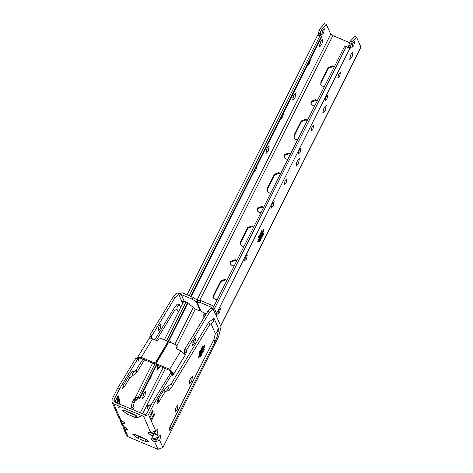<?xml version="1.0" encoding="UTF-8"?>
<svg xmlns="http://www.w3.org/2000/svg" width="473" height="473" viewBox="0 0 473 473"><rect width="100%" height="100%" fill="white"/><g stroke="black" fill="none" stroke-linecap="round" stroke-linejoin="round"><path stroke-width="0.71" d="M139.677 416.264L141.013 417.038L139.423 416.246M118.569 407.377L119.911 408.164M200.859 352.562L202.332 350.061L202.012 349.825M200.901 352.905L202.509 349.707L200.96 352.988M202.243 349.636L202.302 350.014M201.196 352.639L200.883 352.858M177.186 409.931L178.144 405.071L176.08 407.383L174.933 412.036L177.186 409.931M176.187 407.176L175.264 409.37M191.535 381.587L192.57 376.342L190.341 378.838L189.105 383.857L189.312 384.082L191.535 381.587M190.796 378.01L189.265 381.652M194.669 343.451L195.627 338.591L193.563 340.903L192.416 345.556L194.669 343.451M193.67 340.696L192.748 342.89M160.099 328.895L161.051 324.035L158.987 326.346L157.846 330.999L160.099 328.895M159.094 326.145L158.171 328.333M197.673 301.011L197.347 300.254L193.126 297.381L192.233 299.161L196.455 302.034L200.185 310.607L198.353 310.495L194.74 308.644L189.744 304.506L189.017 303.388L187.503 302.643L167.69 342.038M137.318 358.546L137.548 357.452L141.291 357.357L153.666 362.566L155.871 361.94L167.696 342.115L167.566 343.906L155.924 363.051L153.713 363.672L141.338 358.463L139.216 358.871L138.092 360.728L138.01 358.954L137.613 359.125L119.663 388.635L113.94 400.01L113.892 401.281L114.685 402.044L144.525 414.608L146.695 413.798L152.418 402.422L170.765 372.742M167.696 342.115L166.809 340.95L160.991 338.502L158.78 339.123L157.84 340.666L157.29 340.82L152.56 338.834L148.818 338.928L137.548 357.452M216.693 316.762L213.069 308.916L209.687 312.038L186.463 350.221L186.191 353.047L185.457 354.726L173.059 375.107L172.663 375.278L172.586 373.51L172.19 373.682L154.239 403.191L148.516 414.567L149.45 416.713L152.69 410.262L153.157 411.333L149.917 417.783L150.852 419.923L154.092 413.473L154.559 414.549L151.319 421L155.664 430.98L150.781 432.801L151.461 433.173L153.731 433.037L154.919 432.287L155.664 430.98C158.112 428.03 158.556 429.058 157.001 434.06L153.967 433.54L152.117 435.881L157.001 434.06L158.349 437.147L153.459 438.968L154.145 439.334L156.415 439.198L157.604 438.447L158.349 437.147C160.79 434.196 161.24 435.225 159.685 440.227L156.652 439.707L154.801 442.048L159.685 440.227L162.866 447.529L218.656 336.605L221.068 326.813L216.693 316.762L216.74 313.776L213.82 307.078L212.052 305.351L201.131 300.757L200.239 302.531L197.182 302.342L200.913 310.915L203.449 312.641L206.713 313.688M121.39 420.627L122.276 423.317C125.901 424.009 125.451 422.98 120.934 420.243L123.282 421.94L122.856 421.183M122.891 426.055L123.187 427.758L124.961 429.484L124.074 426.794M151.461 433.173L150.585 432.996L151.437 432.83M121.845 424.677L123.619 426.404L122.276 423.317L120.503 421.591L121.845 424.677L123.619 426.404C128.136 429.141 128.585 430.17 124.961 429.484L128.142 436.786L157.982 449.35L154.801 442.048C150.284 439.305 149.84 438.282 153.459 438.968L152.117 435.881C147.6 433.144 147.156 432.115 150.781 432.801L143.632 416.388L113.786 403.824L120.934 420.243L119.166 418.51L112.018 402.097L113.786 403.824M151.159 433.097L153.967 433.54L155.712 431.323M154.145 439.334L153.27 439.163L154.121 438.991M200.505 309.975L200.197 310.796L200.552 310.087M123.187 427.758L126.368 435.059L128.142 436.786M171.894 373.102L171.971 372.659L173.792 373.428L169.677 369.307L157.302 364.098L156.415 362.939L168.246 343.108L170.451 342.487L176.275 344.935L177.162 346.094L176.039 348.329L176.216 348.79L180.946 350.783L185.002 354.537M185.83 354.111L184.015 353.343L184.641 349.452L207.872 311.275L211.248 308.148L213.069 308.916M135.337 434.604L138.926 436.567L147.475 440.109M124.837 410.481L128.425 412.45L136.975 415.992M182.667 303.465L182.282 301.739L184.228 301.266L187.503 302.643M182.117 302.206L182.282 301.739L182.117 302.206L179.084 295.241L179.368 295.04L179.084 295.241L178.492 294.36L175.116 297.482L151.886 335.664L151.614 338.502L149.793 337.728L150.071 334.896L173.295 296.719L176.677 293.597L178.492 294.36M138.075 360.379L138.488 360.55L138.092 360.728M138.01 358.954L135.792 358.363L136.189 358.185M113.94 400.01L114.874 402.156L118.12 395.706L118.587 396.776L117.712 403.67L117.245 402.6L115.229 402.488L115.377 401.151M117.878 402.186L119.521 398.922L119.988 399.992L119.433 404.048M144.531 359.805L136.939 372.292L129.637 378.104L123.879 387.57L122.625 388.457L123.423 385.211L129.501 375.166L132.505 371.453L135.296 371.216L143.006 359.161M154.801 339.774L174.206 307.87L177.204 304.157L179.237 304.299L180.633 307.509M134.58 415.04L134.651 414.709M178.262 312.227L176.867 309.017L174.342 310.808L156.327 340.418M145.312 441.41L138.033 438.347L132.854 434.468L136.608 435.077L143.887 438.14L149.042 441.646L149.066 442.024L145.312 441.41L146.204 439.636M127.533 414.23L122.383 410.724L122.353 410.345L126.108 410.96L133.386 414.023L138.565 417.901L134.811 417.292L127.533 414.23L128.425 412.45M119.9 408.152L118.309 407.365M172.651 374.929L173.059 375.107L172.663 375.278M172.586 373.51L170.369 372.913M158.307 398.881L159.117 400.962L157.716 403.41L156.906 403.333L157.917 399.579L164.066 389.415L171.362 383.603L172.172 385.684L171.936 386.701L168.896 390.603L165.355 391.478M171.362 383.603L208.764 322.125L214.056 318.37L218.23 327.955L218.485 329.48L217.414 335.806L215.15 341.423L171.12 428.976L169.683 430.903L168.926 430.986L169.89 427.072L213.92 339.519L215.369 333.642L211.195 324.058L210.071 324.171M200.57 356.618L200.375 355.27L198.778 357.558L198.577 357.097L199.76 353.857L198.985 354.383L199.121 353L199.553 351.705L201.09 349.89L202.686 345.911L203.035 347.342L204.632 345.054L204.839 345.515L203.65 348.761L204.295 349.612L203.857 350.913L202.326 352.722L201.368 355.867L200.126 357.009M204.632 345.054L204.839 345.515L204.401 345.018M112.018 402.097L112.125 399.247L117.842 387.866L135.792 358.363M149.438 338.792L149.793 337.728M177.688 294.023L182.206 292.787L193.126 297.381M192.233 299.161L181.313 294.567L184.228 301.266M198.075 300.562L201.131 300.757M211.679 308.331L211.153 307.131L200.239 302.531M198.057 300.254L197.182 302.342M143.632 416.388L148.516 414.567M154.239 403.191L152.418 402.422M119.663 388.635L117.842 387.866M162.866 447.529L157.982 449.35M149.45 416.713L149.917 417.783M150.852 419.923L151.319 421M153.157 411.333L150.928 413.774M154.559 414.549L152.324 416.991M146.849 413.503L145.761 414.626M202.332 350.061L200.936 352.604M199.015 353.343L199.435 353.739M201.746 349.683L201.179 350.091L200.948 351.273L201.528 349.541M204.425 346.526L204.029 347.578L204.425 346.526M200.57 354.703L201.244 353.485L200.617 353.763L200.321 354.703M203.372 349.127L202.929 349.163L202.757 350.475L203.372 349.127L202.929 349.163M202.846 347.909L202.172 349.127L202.799 348.855L202.657 347.726M200.038 353.491L200.481 353.455L200.658 352.137L199.777 353.455M201.664 352.929L202.237 352.521L202.468 351.338L201.38 352.929M200.688 356.134L200.339 355.56M200.877 351.67L200.647 353.414L201.474 353.047L202.539 350.942L202.769 349.198L201.936 349.565L200.635 351.593M201.332 349.411L201.25 349.754L201.983 349.24L202.846 347.667L202.539 346.295L201.084 349.346M202.728 346.478L202.343 346.141M199.707 354.247L198.879 357.204L200.381 355.028L200.446 353.81L199.707 354.247L199.872 353.869M199.304 352.716L199.777 352.503L199.925 353.479L201.013 350.227L199.056 352.669M204.034 349.482L203.485 349.139L202.397 352.385L203.833 350.718L204.034 349.482L203.485 349.139M203.035 347.584L202.964 348.802L203.538 348.749L204.661 345.704L203.224 347.259M204.661 345.704L204.33 345.26M204.147 347.578L204.555 346.49L203.875 347.566M200.564 354.945L200.327 355.412L200.877 356.323L202.16 352.858L200.564 354.945L200.576 355.424L200.919 355.122M200.505 356.482L200.215 355.779M201.599 349.5L201.179 350.091M200.375 353.621L201.244 353.485M200.446 353.81L199.665 353.715M199.701 353.42L199.322 352.976M199.446 353.384L199.925 353.479M203.845 349.334L203.408 349.003L203.845 349.334M201.433 353.372L202.16 352.858M203.035 347.129L202.657 346.094M198.962 353.219L199.76 353.857M198.577 357.411L199.251 357.032M202.255 353.035L202.343 352.385M204.295 349.612L203.65 348.761M201.723 349.423L202.769 349.198M156.415 362.939L156.468 364.044L157.355 365.203L169.73 370.412L171.971 372.659M213.489 309.401L213.873 309.567L213.82 307.078M211.153 307.131L212.064 308.491M176.429 348.879L177.209 347.206L177.162 346.094M118.871 403.812L119.521 398.922M117.245 402.6L118.12 395.706M179.084 295.241L181.313 294.567M158.396 437.484L156.652 439.707L153.843 439.263M149.119 380.221L150.526 378.802L151.289 375.899M260.375 236.908L261.622 234.413L261.303 234.176M260.191 237.257L261.8 234.058L260.251 237.34M261.534 233.987L261.593 234.366M260.487 236.991L260.174 237.215M311.104 104.409L311.329 102.056L315.94 100.341L317.076 101.139M317.158 100.98L315.645 99.667L311.033 101.388L310.932 104.078L312.606 105.71L314.675 105.911M257.454 211.064L257.684 208.717L262.296 206.997L263.431 207.801M263.514 207.635L262.001 206.329L257.389 208.049L257.288 210.739L258.962 212.371L261.031 212.566M230.635 264.395L230.859 262.048L235.471 260.327L236.606 261.131M236.689 260.966L235.182 259.659L230.57 261.38L230.469 264.07L232.142 265.702L234.212 265.897M203.81 317.726L204.04 315.379L205.992 313.629M205.022 313.303L203.745 314.705L203.881 317.832M284.279 157.734L284.504 155.386L289.115 153.666L290.251 154.47M290.333 154.31L288.826 152.998L284.214 154.718L284.113 157.408L285.787 159.04L287.856 159.241M219.673 312.387L220.501 308.165L218.709 310.176L217.716 314.214L219.673 312.387M273.317 205.725L274.145 201.504L272.353 203.514L271.36 207.552L273.317 205.725M298.416 163.759L299.421 158.644L297.251 161.08L296.045 165.976L296.246 166.194L298.416 163.759M297.6 160.43L296.246 163.646M353.786 45.733L354.614 41.518L352.823 43.522L351.829 47.56L353.786 45.733M286.059 182.891L286.892 178.67L285.101 180.68L284.102 184.718L286.059 182.891M326.961 99.064L327.795 94.842L325.998 96.853L325.004 100.891L326.961 99.064M312.884 129.561L313.711 125.339L311.92 127.349L310.927 131.388L312.884 129.561M246.498 259.056L247.326 254.835L245.534 256.845L244.541 260.883L246.498 259.056M352.06 57.103L353.065 51.983L350.895 54.419L349.689 59.314L349.89 59.539L352.06 57.103M351.244 53.768L349.89 56.985M325.241 110.428L326.246 105.313L324.07 107.749L322.864 112.645L323.065 112.864L325.241 110.428M324.425 107.099L323.065 110.315M339.703 76.23L340.536 72.008L338.745 74.019L337.746 78.057L339.703 76.23M300.142 152.395L300.97 148.173L299.178 150.183L298.185 154.222L300.142 152.395M323.579 33.021L324.407 28.8L322.616 30.81L321.622 34.848L323.579 33.021M280.696 118.605L280.885 118.853L282.677 116.843L283.64 112.751M321.853 44.385L322.858 39.271L320.688 41.707L319.482 46.602L319.683 46.821L321.853 44.385M321.037 41.05L319.683 44.273M253.871 171.936L254.06 172.184L255.852 170.174L256.821 166.076M307.515 65.274L307.704 65.522L309.496 63.512L310.465 59.421M144.797 396.291L145.755 391.437L143.691 393.749L142.544 398.396L144.797 396.291M143.792 393.542L142.876 395.735M295.034 97.716L296.039 92.596L293.863 95.032L292.657 99.927L292.858 100.152L295.034 97.716M294.218 94.381L292.858 97.598M268.209 151.047L269.214 145.926L267.044 148.362L265.838 153.258L266.039 153.483L268.209 151.047M267.393 147.712L266.039 150.928M263.118 232.154L263.721 230.865L263.089 231.918M261.616 237.079L263.148 235.264L263.585 233.964L262.681 233.077L263.975 230.446L264.129 229.866L263.692 229.37M263.922 229.405L264.129 229.866L263.922 229.405L262.326 231.693L261.735 230.233M258.252 237.57L259.05 238.209L257.868 241.449L258.069 241.916L259.482 239.444M257.679 241.331L257.868 241.762L258.542 241.384M259.665 239.628L259.659 240.804L260.115 240.668M260.15 240.674L259.789 240.568L260.57 240.148L261.451 237.21L259.854 239.303L260.168 240.674L259.825 240.491M260.209 239.474L259.618 239.77L259.854 239.303M260.44 237.724L261.451 237.21M263.621 229.612L262.326 231.936L262.255 233.159L262.828 233.1L263.952 230.055M262.326 231.936L262.515 231.616M262.55 233.378L263.136 233.686L262.698 233.355L261.687 236.742L263.124 235.069L263.396 234.253L262.887 233.508L263.325 233.833M259.216 237.83L258.37 237.322L259.068 236.855L259.216 237.83L260.304 234.578L258.873 236.252L258.613 237.334M258.997 238.599L258.956 238.067L259.736 238.161L259.163 238.221L258.169 241.555L259.671 239.379L259.736 238.161M261.634 230.493L260.54 234.105L262.137 232.018L262.018 230.83M260.942 233.916L262.054 233.55L261.226 233.916L260.168 236.027L259.937 237.765L260.765 237.399L261.829 235.294L262.054 233.55M259.979 240.491L259.63 239.912M261.971 233.479L262.663 233.479L262.219 233.514L262.048 234.833L262.663 233.479M259.653 238.096L260.534 237.836L259.908 238.114L259.86 239.054L260.534 237.836M260.469 234.448L260.239 235.631L261.037 234.034L260.239 234.318L260.818 233.899M258.725 238.096L258.305 237.694M259.795 240.834L259.506 240.13M263.437 231.93L263.845 230.842L263.165 231.918M260.954 237.286L261.528 236.872L261.758 235.69L260.67 237.28M259.328 237.842L259.772 237.807L259.949 236.488L259.068 237.807M262.137 232.267L261.463 233.485L262.089 233.207L261.947 232.077M260.369 236.902L261.622 234.413M134.202 410.262L132.996 407.49L134.196 402.594L135.272 400.465L136.218 399.579L136.496 400.146M136.218 399.579L134.32 398.721L132.381 401.831L131.175 406.727L132.381 409.5M134.592 414.579L134.84 415.152M356.506 37.131L352.16 42.002L350.339 41.24L354.685 36.368L356.506 37.131L360.982 47.205L220.737 326.057M320.209 35.404L320.877 31.419L321.953 29.291L326.299 24.419L330.757 34.18L332.868 35.617L349.618 42.671M262.326 231.48L261.971 230.268L261.338 231.102L260.381 234.241L258.843 236.057L258.625 237.99M257.868 241.449L257.868 241.762M259.417 241.36L259.86 240.97M263.585 233.964L262.941 233.112M151.076 405.095L147.375 406.549L147.174 408.424M334.062 67.361L332.927 66.563L328.315 68.283L321.161 82.503L320.936 84.85M280.418 174.023L279.283 173.224L274.671 174.945L267.517 189.165L267.292 191.512M307.243 120.692L306.102 119.894L301.49 121.614L294.336 135.834L294.111 138.181M253.599 227.353L252.458 226.555L247.846 228.27L240.692 242.495L240.467 244.843M226.774 280.684L225.639 279.88L221.027 281.601L213.873 295.826L213.648 298.173M151.301 404.64L147.085 405.881L147.002 408.098L148.8 409.618M334.145 67.201L332.637 65.895L328.02 67.615L320.871 81.835L320.771 84.525L322.444 86.157L324.513 86.352M280.501 173.863L278.993 172.55L274.375 174.271L267.227 188.496L267.127 191.187L268.8 192.818L270.869 193.014M307.32 120.532L305.812 119.226L301.2 120.94L294.046 135.166L293.946 137.856L295.619 139.488L297.688 139.683M253.676 227.194L252.168 225.881L247.556 227.602L240.402 241.821L240.302 244.517L241.975 246.149L244.044 246.344M226.857 280.519L225.349 279.212L220.731 280.932L213.583 295.152L213.483 297.848L215.156 299.48L217.225 299.675M213.66 306.758L344.906 45.798L349.754 48.737L350.487 47.974L350.605 46.094L348.784 45.331L348.489 47.548M352.16 42.002L350.605 46.094M261.545 237.387L260.658 240.219L259.825 240.899M158.153 365.54L156.87 368.018M157.852 365.41L156.918 370.448L159.147 367.953L159.975 366.309M171.161 342.783L170.907 341.376L169.594 342.346M136.443 400.087L137.176 399.324L137.495 397.834M137.572 397.781L139.872 398.597L139.582 397.929L138.128 397.314L135.68 397.16L135.355 398.556L134.622 399.318M152.619 363.211L135.668 396.912L137.513 397.953M317.714 35.227L320.162 35.38L321.616 35.995L321.906 36.663L191.187 296.571M326.299 24.419L324.478 23.65L320.132 28.522L319.062 30.656L318.282 34.831M321.616 35.995L190.672 296.352M162.866 351.64L161.955 353.443M156.504 364.281L139.582 397.929M139.872 398.597L156.841 364.86M165.585 347.484L166.49 345.674M167.744 343.179L188.023 302.862M350.339 41.24L348.784 45.331M152.56 338.834L141.291 357.357M167.566 343.906L167.519 342.801M155.871 361.94L155.924 363.051M197.347 300.254L196.455 302.034M153.666 362.566L153.713 363.672M134.811 417.292L135.704 415.513M138.926 436.567L138.033 438.347M152.412 412.344L151.945 411.274M153.814 415.56L153.347 414.484M157.302 364.098L157.355 365.203M173.437 374.486L172.615 374.143M180.946 350.783L169.677 369.307M186.191 353.047L184.369 352.284M186.108 351.279L184.287 350.511M186.463 350.221L184.641 349.452M209.687 312.038L207.872 311.275M170.824 429.212L171.084 428.449L169.89 427.072M214.854 341.666L213.92 339.519M218.23 327.955L217.527 331.106L215.369 333.642M214.056 318.37L213.353 321.522L211.195 324.058M208.764 322.125L209.574 324.2L209.338 325.217L210.053 324.188M169.174 385.347L168.524 388.587L166.413 391.218M164.066 389.415L164.87 391.496L164.634 392.507L165.379 391.455M159.117 400.962L157.917 399.579M176.979 346.786L177.026 347.892M178.912 294.845L179.368 295.04M137.401 358.108L139.216 358.871M119.829 400.519L119.362 399.443M118.427 397.302L117.96 396.226M129.637 378.104L128.839 376.254M123.086 385.791L123.879 387.57M173.295 296.719L175.116 297.482M150.071 334.896L151.886 335.664M149.71 335.96L151.531 336.723M138.039 359.586L138.861 359.935M132.079 376.159L132.493 373.422L134.362 371.293M136.939 372.292L136.147 370.324M174.342 310.808L173.544 308.964M176.867 309.017L177.322 306.356L179.237 304.299M132.996 407.49L131.175 406.727M134.196 402.594L132.381 401.831M142.651 413.822L165.402 368.591M176.991 345.544L195.337 309.07M199.766 300.266L332.868 35.617M330.757 34.18L197.111 299.906M193.309 307.462L174.779 344.309M163.061 367.604L140.315 412.834M360.964 46.898L220.655 325.867M150.887 404.462L151.177 405.136M328.02 67.615L328.315 68.283M320.871 81.835L321.161 82.503M267.227 188.496L267.517 189.165M274.671 174.945L274.375 174.271M294.336 135.834L294.046 135.166M301.2 120.94L301.49 121.614M240.692 242.495L240.402 241.821M247.556 227.602L247.846 228.27M220.731 280.932L221.027 281.601M213.583 295.152L213.873 295.826M350.487 47.974L348.672 47.211M348.595 47.353L350.416 48.116M350.824 46.602L349.009 45.84M349.742 48.713L216.593 313.445M159.147 367.953L157.326 367.184M137.176 399.324L135.355 398.556M135.284 398.698L137.105 399.466M320.398 33.376L318.577 32.613M318.802 33.122L320.617 33.89M138.128 397.314L155.02 363.725M166.531 340.838L186.049 302.034M189.212 295.737L320.162 35.38M318.388 34.635L320.209 35.398M320.28 35.256L318.465 34.494M346.366 46.413L214.488 308.615M135.272 400.465L133.451 399.697M351.084 44.137L349.269 43.368M320.877 31.419L319.062 30.656M321.953 29.291L320.132 28.522M120.745 420.261L119.166 418.51M120.207 419.888L120.503 421.591M172.527 373.368L170.706 372.606M209.338 325.217L171.936 386.701M158.875 401.973L164.634 392.507M137.95 358.818L136.135 358.049M158.071 437.915L158.656 437.188L158.023 437.537M155.386 431.748L155.972 431.027L155.339 431.376M123.429 426.421L125.96 428.1L125.54 427.344M317.696 34.984L187.018 294.815M183.826 301.153L164.338 339.91"/></g></svg>
